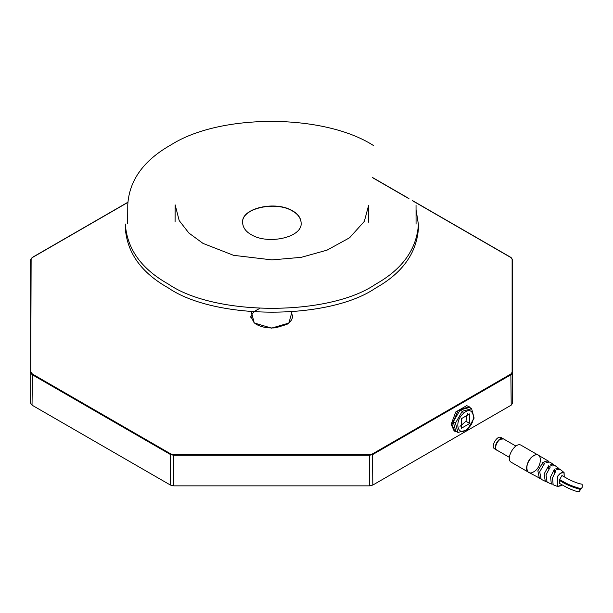 <?xml version="1.0" encoding="UTF-8"?>
<svg xmlns="http://www.w3.org/2000/svg" width="613" height="613" viewBox="0 0 613 613"><rect width="100%" height="100%" fill="white"/><g stroke="black" fill="none" stroke-linecap="round" stroke-linejoin="round"><path stroke-width="0.92" d="M301.136 222.879C300.722 217.975 297.864 214.037 292.562 211.064C276.126 200.735 241.162 208.022 242.602 222.757M418.426 224.603C416.625 249.384 402.32 269.276 375.501 284.279C328.859 316.423 214.872 316.27 168.238 284.003C141.327 268.877 127.021 248.878 125.313 224.021L125.29 227.867C126.998 252.74 141.312 272.731 168.223 287.865C214.864 320.132 328.859 320.285 375.501 288.141C402.32 273.137 416.633 253.238 418.426 228.457L418.426 224.603L416.043 209.485M292.562 210.841C276.065 200.489 241.009 207.853 242.602 222.649C242.947 227.615 245.805 231.607 251.177 234.626C267.705 245.001 302.814 237.591 301.136 222.764C300.768 217.822 297.91 213.853 292.562 210.841M457.068 431.943L454.861 431.291L451.919 424.778L458.126 410.472L469.083 406.664L470.746 408.25M471.619 408.756L469.435 407.492L460.095 409.997L453.252 421.844L455.758 431.184L457.942 432.449L455.436 423.1L462.279 411.254L471.619 408.756L474.125 418.097L467.282 429.943L457.942 432.449M453.252 421.844L455.436 423.1M460.095 409.997L462.279 411.254L463.52 413.377C453.482 421.69 457.857 437.996 467.635 428.732C477.665 420.426 473.297 404.12 463.52 413.377M469.719 423.453L461.428 428.242L461.428 418.664L469.719 413.875L469.719 423.453L465.949 421.277L459.995 426.364M467.382 413.568L465.949 421.277M412.403 200.696L511.204 257.736L512.591 259.674L512.591 403.224L511.204 405.162L372.827 485.052L369.47 485.856L173.77 485.856L170.422 485.052L32.037 405.162L30.65 403.224L31.125 259.284L32.374 257.544L127.833 202.428M31.125 259.284L30.65 259.674L30.65 372.658L31.125 372.275L32.374 374.014L170.751 453.904L170.422 454.486L32.037 374.597L30.65 372.673M454.861 431.291L454.11 430.855L451.168 424.349L455.743 411.967L466.692 405.645L469.083 406.664M528.659 472.309L511.449 462.378C504.775 459.298 515.272 441.099 521.288 445.345L538.475 455.275C532.467 451.199 522.107 469.167 528.659 472.309L540.543 478.638M564.228 476.876L564.083 472.569C561.247 472.102 558.987 473.734 557.301 477.473L557.554 486.477L562.098 484.875L560.88 485.764L557.585 486.492L557.585 476.171L560.657 473.221L563.952 472.493L564.228 476.876M559.753 480.531C564.956 484.117 571.875 487.09 580.496 489.465L579.093 491.933C575.193 491.235 570.374 489.35 564.634 486.278L559.608 483.442L559.608 479.573L561.929 475.55L568.573 479.236C574.006 481.964 578.419 483.611 581.814 484.163L582.35 484.891L582.12 487.519L581.009 488.737C576.343 487.879 570.941 485.803 564.795 482.492L559.608 479.573M564.083 472.569L560.458 469.65L557.585 469.849L555.907 468.669L558.926 468.47L559.294 469.451M557.554 486.477L553.141 484.76L552.52 477.918L555.907 470.815L554.236 469.635L550.566 476.929L551.332 484.009L547.087 482.155L545.999 474.906L550.282 466.945L548.604 465.834L548.604 468.432M548.604 465.834L544.099 474.002L545.309 481.328L546.604 481.527M554.236 469.635L554.236 472.355M551.332 484.009L552.788 484.14M558.926 468.47L555.263 465.765L551.953 465.972L550.282 464.869L553.692 464.654L549.938 462.11L546.329 462.325L544.65 461.282L548.321 461.068L548.964 461.834M553.692 464.654L554.213 465.512M545.309 481.328L541.141 479.297L539.693 471.765L544.65 463.298L542.972 462.256L537.854 470.853L539.386 478.393M542.972 462.256L542.972 464.754M580.496 489.465L581.009 488.737M559.753 479.634C564.902 483.213 571.967 486.247 580.94 488.722M501.196 437.575C497.212 434.763 490.254 446.823 494.683 448.862L496.683 450.026C492.293 447.927 499.204 435.973 503.212 438.732L501.196 437.575M533.624 471.857C524.659 477.473 524.659 460.532 533.624 455.796C542.589 450.18 542.589 467.121 533.624 471.857M467.635 428.732L467.282 429.943M512.591 372.658L512.116 372.275L512.591 372.658L511.204 374.597L372.827 454.486L369.47 455.29L173.77 455.29L173.77 485.856M170.422 485.052L170.422 454.486L173.77 455.29L173.77 454.631L369.47 454.631L369.47 485.856M173.77 454.631L170.751 453.904M510.867 257.544L512.116 259.284L512.116 372.275L510.867 374.014L372.489 453.904L369.47 454.631M372.489 177.647L409.032 198.75M251.338 311.871L254.249 322.974L271.544 328.124L288.899 323.051L291.957 311.956M30.65 259.674L32.137 257.521L127.841 202.267M32.374 374.014L32.037 405.162M372.489 453.904L372.827 485.052M510.867 374.014L511.204 405.162M412.288 200.466L511.104 257.521L512.116 259.284M286.57 324.606C290.462 322.239 292.447 319.427 292.531 316.162L291.252 312.009M259.728 308.561C254.533 310.722 251.56 313.641 250.809 317.312M451.168 424.349L451.919 424.778M497.143 450.287L497.028 450.226C492.63 448.134 499.534 436.165 503.541 438.931L503.641 438.992M373.332 145.434C323.572 113.52 220.396 113.574 171.387 144.645C143.84 160.093 129.305 180.099 127.772 204.658L127.68 223.546M416.058 224.12L416.035 205.24M368.666 222.228L368.651 205.278L364.329 221.37L349.586 237.775L327.036 250.142L301.236 257.337L271.904 259.889L233.553 255.322L203.003 243.392L188.865 233.017L179.195 220.588L175.165 204.888L175.08 221.837M292.531 316.27L292.531 316.162C292.478 319.358 290.432 322.147 286.409 324.538L275.666 327.809C263.207 328.813 255.866 324.614 254.027 322.553L250.717 316.27M372.727 177.624L408.863 198.489M509.426 457.382L497.028 450.218C494.553 449.996 495.243 442.249 500.116 439.268L503.541 438.931L515.947 446.095M548.321 461.068L538.475 455.275"/></g></svg>
